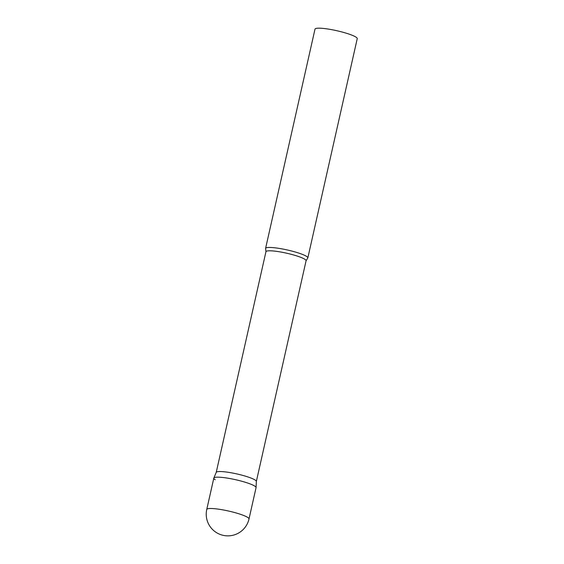 <?xml version="1.0" encoding="UTF-8"?>
<svg xmlns="http://www.w3.org/2000/svg" width="564" height="564" viewBox="0 0 564 564"><rect width="100%" height="100%" fill="white"/><g stroke="black" fill="none" stroke-linecap="round" stroke-linejoin="round"><path stroke-width="0.85" d="M248.999 518.972L256.056 487.641A21.651 3.25 -167.3 0 0 227.334 478.11A21.651 3.25 -167.3 0 0 213.812 478.124L206.755 509.447A21.651 21.651 0 0 0 216.357 532.543A21.651 21.651 0 0 0 248.999 518.972A21.651 3.25 -167.3 0 0 247.596 517.35A21.651 3.25 -167.3 0 0 220.277 509.433A21.651 3.25 -167.3 0 0 206.755 509.447M216.202 472.442A20.572 3.088 12.7 0 1 216.231 472.364A20.572 3.088 12.7 0 1 233.2 473.161A20.572 3.088 12.7 0 1 255.006 479.95A20.572 3.088 12.7 0 1 256.352 481.402L256.07 487.557A21.651 3.25 12.7 0 0 254.653 486.027A21.651 3.25 12.7 0 0 231.698 478.885A21.651 3.25 12.7 0 0 213.841 478.039A21.651 3.25 12.7 0 0 215.215 479.745M306.428 256.31A21.651 3.25 12.7 0 1 307.831 257.924A21.651 3.25 12.7 0 1 307.599 258.263L306.083 260.751A20.572 3.088 12.7 0 0 304.75 259.214A20.572 3.088 12.7 0 0 282.677 252.376A20.572 3.088 12.7 0 0 265.947 251.706L265.644 248.809A21.651 3.25 12.7 0 1 265.581 248.407A21.651 3.25 12.7 0 1 283.191 249.112A21.651 3.25 12.7 0 1 306.428 256.31M265.581 248.407L315.001 29.131A21.651 3.25 12.7 0 1 332.605 29.836A21.651 3.25 12.7 0 1 355.842 37.034A21.651 3.25 12.7 0 1 357.245 38.648L307.831 257.924M216.231 472.364L213.841 478.039M216.216 472.399L265.947 251.706M256.345 481.444L306.083 260.751"/></g></svg>
